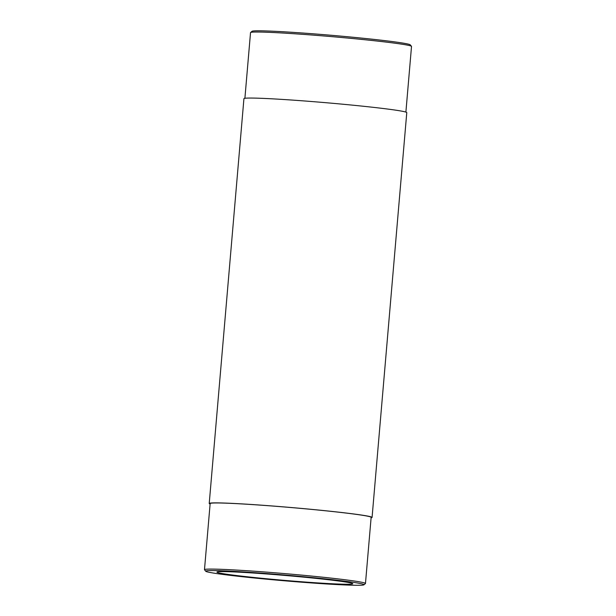 <?xml version="1.0" encoding="UTF-8"?>
<svg xmlns="http://www.w3.org/2000/svg" width="616" height="616" viewBox="0 0 616 616"><rect width="100%" height="100%" fill="white"/><g stroke="black" fill="none" stroke-linecap="round" stroke-linejoin="round"><path stroke-width="0.92" d="M210.11 504.003A81.72 2.972 4.9 0 1 209.224 503.48A81.72 2.972 4.9 0 1 222.692 502.995A81.72 2.972 4.9 0 1 314.183 509.617A81.72 2.972 4.9 0 1 372.072 517.44A81.72 2.972 4.9 0 1 371.101 517.802M209.224 503.48L243.928 98.66A81.72 2.972 4.9 0 1 257.396 98.175A81.72 2.972 4.9 0 1 370.201 106.991A81.72 2.972 4.9 0 1 406.776 112.62L372.072 517.44M244.899 98.291L250.527 32.617A80.788 2.941 4.9 0 1 250.589 32.517L252.052 31.285A79.433 2.888 4.9 0 1 331.385 35.289A79.433 2.888 4.9 0 1 410.241 44.845L411.473 46.308A80.788 2.941 4.9 0 1 411.519 46.423L405.89 112.097M228.174 571.702A68.168 2.479 4.9 0 1 304.497 577.223A68.168 2.479 4.9 0 1 352.783 583.752A68.168 2.479 4.9 0 1 284.654 580.395A68.168 2.479 4.9 0 1 216.947 572.102A68.168 2.479 4.9 0 1 228.174 571.702M241.272 576.615A79.433 2.888 4.9 0 1 205.759 571.255A79.433 2.888 4.9 0 1 285.108 575.051A79.433 2.888 4.9 0 1 363.948 584.815A79.433 2.888 4.9 0 1 320.99 583.598A79.433 2.888 4.9 0 1 241.272 576.615M205.759 571.255L204.527 569.785A80.788 2.941 4.9 0 1 204.481 569.677A80.788 2.941 4.9 0 1 217.795 569.199A80.788 2.941 4.9 0 1 308.246 575.744A80.788 2.941 4.9 0 1 365.473 583.475A80.788 2.941 4.9 0 1 365.411 583.583L363.948 584.815M204.481 569.677L210.148 503.557A80.788 2.941 4.9 0 1 223.462 503.08A80.788 2.941 4.9 0 1 313.914 509.625A80.788 2.941 4.9 0 1 371.14 517.355L365.473 583.475M250.589 32.517A80.788 2.941 4.9 0 1 331.269 36.59A80.788 2.941 4.9 0 1 411.473 46.308"/></g></svg>
